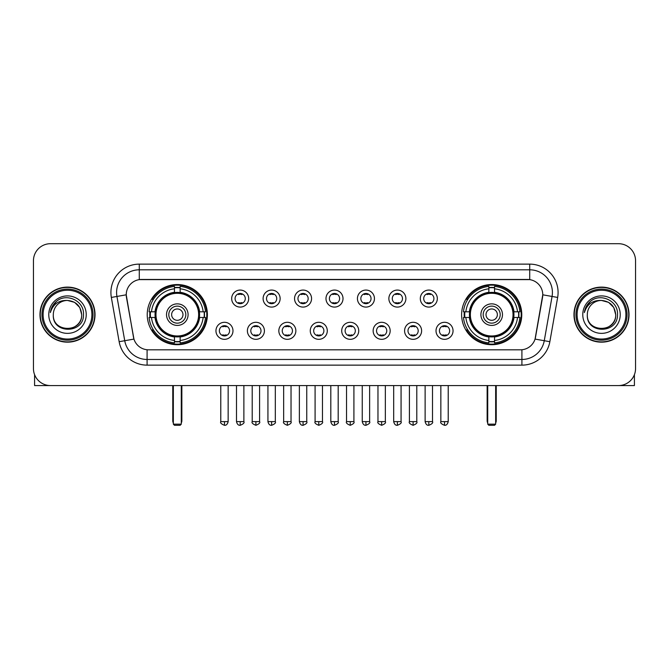 <?xml version="1.0" encoding="UTF-8"?>
<svg xmlns="http://www.w3.org/2000/svg" width="669" height="669" viewBox="0 0 669 669"><rect width="100%" height="100%" fill="white"/><g stroke="black" fill="none" stroke-linecap="round" stroke-linejoin="round"><path stroke-width="1" d="M461.618 314.639A30.08 30.08 0 0 0 491.69 344.711A30.08 30.08 0 0 0 521.77 314.639A30.08 30.08 0 0 0 491.69 284.559A30.08 30.08 0 0 0 461.618 314.639M147.23 314.639A30.08 30.08 0 0 0 177.31 344.711A30.08 30.08 0 0 0 207.382 314.639A30.08 30.08 0 0 0 177.31 284.559A30.08 30.08 0 0 0 147.23 314.639M232.979 330.812A8.513 8.513 0 0 1 224.466 339.325A8.513 8.513 0 0 1 215.953 330.812A8.513 8.513 0 0 1 224.466 322.299A8.513 8.513 0 0 1 232.979 330.812M219.357 330.812A5.109 5.109 0 0 0 224.466 335.922A5.109 5.109 0 0 0 229.576 330.812A5.109 5.109 0 0 0 224.466 325.703A5.109 5.109 0 0 0 219.357 330.812M264.414 330.812A8.513 8.513 0 0 1 255.901 339.325A8.513 8.513 0 0 1 247.388 330.812A8.513 8.513 0 0 1 255.901 322.299A8.513 8.513 0 0 1 264.414 330.812M250.8 330.812A5.109 5.109 0 0 0 255.901 335.922A5.109 5.109 0 0 0 261.01 330.812A5.109 5.109 0 0 0 255.901 325.703A5.109 5.109 0 0 0 250.8 330.812M295.857 330.812A8.513 8.513 0 0 1 287.344 339.325A8.513 8.513 0 0 1 278.831 330.812A8.513 8.513 0 0 1 287.344 322.299A8.513 8.513 0 0 1 295.857 330.812M282.234 330.812A5.109 5.109 0 0 0 287.344 335.922A5.109 5.109 0 0 0 292.453 330.812A5.109 5.109 0 0 0 287.344 325.703A5.109 5.109 0 0 0 282.234 330.812M327.292 330.812A8.513 8.513 0 0 1 318.779 339.325A8.513 8.513 0 0 1 310.265 330.812A8.513 8.513 0 0 1 318.779 322.299A8.513 8.513 0 0 1 327.292 330.812M313.677 330.812A5.109 5.109 0 0 0 318.779 335.922A5.109 5.109 0 0 0 323.888 330.812A5.109 5.109 0 0 0 318.779 325.703A5.109 5.109 0 0 0 313.677 330.812M358.735 330.812A8.513 8.513 0 0 1 350.222 339.325A8.513 8.513 0 0 1 341.708 330.812A8.513 8.513 0 0 1 350.222 322.299A8.513 8.513 0 0 1 358.735 330.812M345.112 330.812A5.109 5.109 0 0 0 350.222 335.922A5.109 5.109 0 0 0 355.323 330.812A5.109 5.109 0 0 0 350.222 325.703A5.109 5.109 0 0 0 345.112 330.812M390.169 330.812A8.513 8.513 0 0 1 381.656 339.325A8.513 8.513 0 0 1 373.143 330.812A8.513 8.513 0 0 1 381.656 322.299A8.513 8.513 0 0 1 390.169 330.812M376.547 330.812A5.109 5.109 0 0 0 381.656 335.922A5.109 5.109 0 0 0 386.766 330.812A5.109 5.109 0 0 0 381.656 325.703A5.109 5.109 0 0 0 376.547 330.812M421.612 330.812A8.513 8.513 0 0 1 413.099 339.325A8.513 8.513 0 0 1 404.586 330.812A8.513 8.513 0 0 1 413.099 322.299A8.513 8.513 0 0 1 421.612 330.812M407.99 330.812A5.109 5.109 0 0 0 413.099 335.922A5.109 5.109 0 0 0 418.2 330.812A5.109 5.109 0 0 0 413.099 325.703A5.109 5.109 0 0 0 407.99 330.812M453.047 330.812A8.513 8.513 0 0 1 444.534 339.325A8.513 8.513 0 0 1 436.021 330.812A8.513 8.513 0 0 1 444.534 322.299A8.513 8.513 0 0 1 453.047 330.812M439.424 330.812A5.109 5.109 0 0 0 444.534 335.922A5.109 5.109 0 0 0 449.643 330.812A5.109 5.109 0 0 0 444.534 325.703A5.109 5.109 0 0 0 439.424 330.812M248.692 298.575A8.513 8.513 0 0 1 240.188 307.088A8.513 8.513 0 0 1 231.675 298.575A8.513 8.513 0 0 1 240.188 290.07A8.513 8.513 0 0 1 248.692 298.575M235.078 298.575A5.109 5.109 0 0 0 240.188 303.684A5.109 5.109 0 0 0 245.289 298.575A5.109 5.109 0 0 0 240.188 293.474A5.109 5.109 0 0 0 235.078 298.575M280.135 298.575A8.513 8.513 0 0 1 271.622 307.088A8.513 8.513 0 0 1 263.109 298.575A8.513 8.513 0 0 1 271.622 290.07A8.513 8.513 0 0 1 280.135 298.575M266.513 298.575A5.109 5.109 0 0 0 271.622 303.684A5.109 5.109 0 0 0 276.732 298.575A5.109 5.109 0 0 0 271.622 293.474A5.109 5.109 0 0 0 266.513 298.575M311.57 298.575A8.513 8.513 0 0 1 303.065 307.088A8.513 8.513 0 0 1 294.552 298.575A8.513 8.513 0 0 1 303.065 290.07A8.513 8.513 0 0 1 311.57 298.575M297.956 298.575A5.109 5.109 0 0 0 303.065 303.684A5.109 5.109 0 0 0 308.166 298.575A5.109 5.109 0 0 0 303.065 293.474A5.109 5.109 0 0 0 297.956 298.575M343.013 298.575A8.513 8.513 0 0 1 334.5 307.088A8.513 8.513 0 0 1 325.987 298.575A8.513 8.513 0 0 1 334.5 290.07A8.513 8.513 0 0 1 343.013 298.575M329.391 298.575A5.109 5.109 0 0 0 334.5 303.684A5.109 5.109 0 0 0 339.609 298.575A5.109 5.109 0 0 0 334.5 293.474A5.109 5.109 0 0 0 329.391 298.575M374.448 298.575A8.513 8.513 0 0 1 365.935 307.088A8.513 8.513 0 0 1 357.43 298.575A8.513 8.513 0 0 1 365.935 290.07A8.513 8.513 0 0 1 374.448 298.575M360.834 298.575A5.109 5.109 0 0 0 365.935 303.684A5.109 5.109 0 0 0 371.044 298.575A5.109 5.109 0 0 0 365.935 293.474A5.109 5.109 0 0 0 360.834 298.575M405.891 298.575A8.513 8.513 0 0 1 397.378 307.088A8.513 8.513 0 0 1 388.865 298.575A8.513 8.513 0 0 1 397.378 290.07A8.513 8.513 0 0 1 405.891 298.575M392.268 298.575A5.109 5.109 0 0 0 397.378 303.684A5.109 5.109 0 0 0 402.487 298.575A5.109 5.109 0 0 0 397.378 293.474A5.109 5.109 0 0 0 392.268 298.575M437.325 298.575A8.513 8.513 0 0 1 428.812 307.088A8.513 8.513 0 0 1 420.308 298.575A8.513 8.513 0 0 1 428.812 290.07A8.513 8.513 0 0 1 437.325 298.575M423.711 298.575A5.109 5.109 0 0 0 428.812 303.684A5.109 5.109 0 0 0 433.922 298.575A5.109 5.109 0 0 0 428.812 293.474A5.109 5.109 0 0 0 423.711 298.575M119.149 341.7L111.347 297.437A28.374 28.374 0 0 1 139.286 264.13L529.714 264.13A28.374 28.374 0 0 1 557.653 297.437L549.851 341.7A28.374 28.374 0 0 1 521.912 365.14L147.088 365.14A28.374 28.374 0 0 1 119.149 341.7L133.942 339.091L126.466 297.437A15.32 15.32 0 0 1 141.552 279.458L527.448 279.458A15.32 15.32 0 0 1 542.534 297.437L535.526 337.159A15.32 15.32 0 0 1 520.44 349.82L148.56 349.82A15.32 15.32 0 0 1 133.474 337.159L126.232 294.812L116.933 296.451A22.696 22.696 0 0 1 139.286 269.808L529.714 269.808A22.696 22.696 0 0 1 552.067 296.451L544.265 340.713A22.696 22.696 0 0 1 521.912 359.47L147.088 359.47A22.696 22.696 0 0 1 124.735 340.713L116.933 296.451A22.696 22.696 0 0 1 116.59 292.504M149.931 317.474A27.521 27.521 0 0 1 149.931 311.804M464.319 317.474A27.521 27.521 0 0 1 464.319 311.804M39.973 314.639A27.521 27.521 0 0 0 67.502 342.16A27.521 27.521 0 0 0 95.023 314.639A27.521 27.521 0 0 0 67.502 287.118A27.521 27.521 0 0 0 39.973 314.639M573.977 314.639A27.521 27.521 0 0 0 601.498 342.16A27.521 27.521 0 0 0 629.027 314.639A27.521 27.521 0 0 0 601.498 287.118A27.521 27.521 0 0 0 573.977 314.639M139.286 264.13L139.286 279.625L529.714 279.625L529.714 264.13M126.232 294.778L126.399 292.504M520.44 349.82L148.56 349.82M557.653 297.437L542.768 294.812L535.058 339.091L549.851 341.7M535.526 337.159L535.434 337.644M133.566 337.644L133.474 337.159M635.55 260.726A17.026 17.026 0 0 0 618.524 243.7L50.476 243.7A17.026 17.026 0 0 0 33.45 260.726L33.45 368.552A17.026 17.026 0 0 0 50.476 385.57L618.524 385.57A17.026 17.026 0 0 0 635.55 368.552L635.55 260.726L635.55 368.552M33.45 260.726L33.45 368.552M618.524 243.7L50.476 243.7M50.476 385.57L618.524 385.57M34.587 374.665L34.587 385.57L100.417 385.57M91.904 314.639A24.402 24.402 0 0 0 67.502 290.237A24.402 24.402 0 0 0 43.1 314.639A24.402 24.402 0 0 0 67.502 339.041A24.402 24.402 0 0 0 91.904 314.639M93.033 314.639A25.539 25.539 0 0 0 67.502 289.1A25.539 25.539 0 0 0 41.963 314.639A25.539 25.539 0 0 0 67.502 340.178A25.539 25.539 0 0 0 93.033 314.639M94.739 314.639A27.237 27.237 0 0 0 67.502 287.402A27.237 27.237 0 0 0 40.257 314.639A27.237 27.237 0 0 0 67.502 341.876A27.237 27.237 0 0 0 94.739 314.639M81.685 314.639C80.84 306.017 76.115 301.293 67.502 300.448L74.594 302.355L79.787 307.548L81.685 314.639L79.787 307.548L74.594 302.355L67.502 300.448L74.594 302.355L79.787 307.548L81.685 314.639L79.787 307.548L74.594 302.355L67.502 300.448L74.594 302.355L79.787 307.548L81.685 314.639C82.555 332.936 52.441 332.936 53.311 314.639C52.048 334.324 84.143 333.89 83.474 314.639C84.528 301.125 66.825 292.537 56.622 301.242C53.06 304.211 50.978 307.991 50.367 312.574C53.043 304.127 58.755 300.08 67.502 300.448L74.594 302.355L79.787 307.548L81.685 314.639C82.555 332.936 52.441 332.936 53.311 314.639C52.441 332.936 82.555 332.936 81.685 314.639C82.555 332.936 52.441 332.936 53.311 314.639C52.441 332.936 82.555 332.936 81.685 314.639C82.555 332.936 52.441 332.936 53.311 314.639C52.441 332.936 82.555 332.936 81.685 314.639C82.555 332.936 52.441 332.936 53.311 314.639C52.441 332.936 82.555 332.936 81.685 314.639C82.555 332.936 52.441 332.936 53.311 314.639C52.441 332.936 82.555 332.936 81.685 314.639C82.555 332.936 52.441 332.936 53.311 314.639C52.441 332.936 82.555 332.936 81.685 314.639C82.555 332.936 52.441 332.936 53.311 314.639A14.191 14.191 0 0 1 67.502 300.448L74.594 302.355L79.787 307.548L81.685 314.639C82.254 325.652 68.096 332.961 59.457 326.321M48.77 314.639A18.724 18.724 0 0 0 67.502 333.363A18.724 18.724 0 0 0 86.226 314.639A18.724 18.724 0 0 0 67.502 295.907A18.724 18.724 0 0 0 48.77 314.639M56.614 301.242L52.433 306.218M52.174 306.703L52.55 306.017L52.174 306.703M199.37 317.474A22.244 22.244 0 0 0 180.145 292.57L180.145 292.57A22.244 22.244 0 0 0 155.241 317.474A22.244 22.244 0 0 0 199.37 317.474L199.37 317.474A22.244 22.244 0 0 1 180.145 336.699L180.145 340.471A25.991 25.991 0 0 0 203.142 317.474L205.542 317.474A28.374 28.374 0 0 1 180.145 342.871L180.145 340.471M150.5 317.474A26.952 26.952 0 0 1 150.5 311.804M180.145 287.829A26.952 26.952 0 0 0 174.467 287.829M204.112 311.804A26.952 26.952 0 0 1 204.112 317.474M203.142 311.804L205.542 311.804A28.374 28.374 0 0 0 180.145 286.407L180.145 292.303A22.512 22.512 0 0 1 199.638 311.804L203.142 311.804A25.991 25.991 0 0 0 180.145 288.799M151.47 317.474L149.078 317.474A28.374 28.374 0 0 0 174.467 342.871L174.467 336.967A22.512 22.512 0 0 1 154.974 317.474L151.47 317.474A25.991 25.991 0 0 0 174.467 340.471M203.142 317.474L199.638 317.474A22.512 22.512 0 0 1 180.145 336.967L180.145 336.699M155.241 317.474L155.241 317.474A22.244 22.244 0 0 0 174.467 336.699M180.145 341.441A26.952 26.952 0 0 1 174.467 341.441M174.467 288.799L174.467 286.407A28.374 28.374 0 0 0 149.078 311.804L154.974 311.804A22.512 22.512 0 0 1 174.467 292.303L174.467 288.799A25.991 25.991 0 0 0 151.47 311.804M198.643 314.639A21.341 21.341 0 0 1 177.31 335.972A21.341 21.341 0 0 1 155.969 314.639A21.341 21.341 0 0 1 177.31 293.298A21.341 21.341 0 0 1 198.643 314.639M188.089 314.639A10.779 10.779 0 0 0 177.31 303.86A10.779 10.779 0 0 0 166.522 314.639A10.779 10.779 0 0 0 177.31 325.418A10.779 10.779 0 0 0 188.089 314.639M185.823 314.639A8.513 8.513 0 0 0 177.31 306.126A8.513 8.513 0 0 0 168.797 314.639A8.513 8.513 0 0 0 177.31 323.152A8.513 8.513 0 0 0 185.823 314.639M182.98 314.639A5.678 5.678 0 0 1 177.31 320.309A5.678 5.678 0 0 1 171.632 314.639A5.678 5.678 0 0 1 177.31 308.961A5.678 5.678 0 0 1 182.98 314.639A5.678 5.678 0 0 1 177.31 320.309A5.678 5.678 0 0 1 171.632 314.639A5.678 5.678 0 0 1 177.31 308.961A5.678 5.678 0 0 1 182.98 314.639M153.427 299.319L152.089 299.319A29.511 29.511 0 0 1 206.813 314.639A29.511 29.511 0 0 1 152.089 329.959L153.427 329.959M173.338 385.57L173.338 424.163L181.282 424.163L181.282 385.57M173.338 424.163L174.467 425.3L180.145 425.3L181.282 424.163M513.759 317.474A22.244 22.244 0 0 0 494.533 292.57L494.533 292.57A22.244 22.244 0 0 0 469.63 317.474A22.244 22.244 0 0 0 513.759 317.474L513.759 317.474A22.244 22.244 0 0 1 494.533 336.699L494.533 340.471A25.991 25.991 0 0 0 517.53 317.474L519.922 317.474A28.374 28.374 0 0 1 494.533 342.871L494.533 340.471M464.888 317.474A26.952 26.952 0 0 1 464.888 311.804M494.533 287.829A26.952 26.952 0 0 0 488.855 287.829M518.5 311.804A26.952 26.952 0 0 1 518.5 317.474M517.53 311.804L519.922 311.804A28.374 28.374 0 0 0 494.533 286.407L494.533 292.303A22.512 22.512 0 0 1 514.026 311.804L517.53 311.804A25.991 25.991 0 0 0 494.533 288.799M465.858 317.474L463.458 317.474A28.374 28.374 0 0 0 488.855 342.871L488.855 336.967A22.512 22.512 0 0 1 469.362 317.474L465.858 317.474A25.991 25.991 0 0 0 488.855 340.471M517.53 317.474L514.026 317.474A22.512 22.512 0 0 1 494.533 336.967L494.533 336.699M469.63 317.474L469.63 317.474A22.244 22.244 0 0 0 488.855 336.699M494.533 341.441A26.952 26.952 0 0 1 488.855 341.441M488.855 288.799L488.855 286.407A28.374 28.374 0 0 0 463.458 311.804L469.362 311.804A22.512 22.512 0 0 1 488.855 292.303L488.855 288.799A25.991 25.991 0 0 0 465.858 311.804M513.031 314.639A21.341 21.341 0 0 1 491.69 335.972A21.341 21.341 0 0 1 470.357 314.639A21.341 21.341 0 0 1 491.69 293.298A21.341 21.341 0 0 1 513.031 314.639M502.478 314.639A10.779 10.779 0 0 0 491.69 303.86A10.779 10.779 0 0 0 480.911 314.639A10.779 10.779 0 0 0 491.69 325.418A10.779 10.779 0 0 0 502.478 314.639M500.203 314.639A8.513 8.513 0 0 0 491.69 306.126A8.513 8.513 0 0 0 483.177 314.639A8.513 8.513 0 0 0 491.69 323.152A8.513 8.513 0 0 0 500.203 314.639M497.368 314.639A5.678 5.678 0 0 1 491.69 320.309A5.678 5.678 0 0 1 486.02 314.639A5.678 5.678 0 0 1 491.69 308.961A5.678 5.678 0 0 1 497.368 314.639A5.678 5.678 0 0 1 491.69 320.309A5.678 5.678 0 0 1 486.02 314.639A5.678 5.678 0 0 1 491.69 308.961A5.678 5.678 0 0 1 497.368 314.639M467.815 299.319L466.477 299.319A29.511 29.511 0 0 1 521.201 314.639A29.511 29.511 0 0 1 466.477 329.959L467.815 329.959M487.718 385.57L487.718 424.163L495.662 424.163L495.662 385.57M487.718 424.163L488.855 425.3L494.533 425.3L495.662 424.163M238.482 303.392L238.482 302.589A4.357 4.357 0 0 0 241.885 302.589L241.885 303.392M241.885 293.766L241.885 294.569A4.357 4.357 0 0 0 238.482 294.569L238.482 293.766M269.916 303.392L269.916 302.589A4.357 4.357 0 0 0 273.328 302.589L273.328 303.392M273.328 293.766L273.328 294.569A4.357 4.357 0 0 0 269.916 294.569L269.916 293.766M301.359 303.392L301.359 302.589A4.357 4.357 0 0 0 304.763 302.589L304.763 303.392M304.763 293.766L304.763 294.569A4.357 4.357 0 0 0 301.359 294.569L301.359 293.766M332.794 303.392L332.794 302.589A4.357 4.357 0 0 0 336.206 302.589L336.206 303.392M336.206 293.766L336.206 294.569A4.357 4.357 0 0 0 332.794 294.569L332.794 293.766M364.237 303.392L364.237 302.589A4.357 4.357 0 0 0 367.641 302.589L367.641 303.392M367.641 293.766L367.641 294.569A4.357 4.357 0 0 0 364.237 294.569L364.237 293.766M395.672 303.392L395.672 302.589A4.357 4.357 0 0 0 399.084 302.589L399.084 303.392M399.084 293.766L399.084 294.569A4.357 4.357 0 0 0 395.672 294.569L395.672 293.766M427.115 303.392L427.115 302.589A4.357 4.357 0 0 0 430.518 302.589L430.518 303.392M430.518 293.766L430.518 294.569A4.357 4.357 0 0 0 427.115 294.569L427.115 293.766M222.76 335.629L222.76 334.818A4.357 4.357 0 0 0 226.164 334.818L226.164 335.629M226.164 325.995L226.164 326.807A4.357 4.357 0 0 0 222.76 326.807L222.76 325.995M254.203 335.629L254.203 334.818A4.357 4.357 0 0 0 257.607 334.818L257.607 335.629M257.607 325.995L257.607 326.807A4.357 4.357 0 0 0 254.203 326.807L254.203 325.995M285.638 335.629L285.638 334.818A4.357 4.357 0 0 0 289.041 334.818L289.041 335.629M289.041 325.995L289.041 326.807A4.357 4.357 0 0 0 285.638 326.807L285.638 325.995M317.081 335.629L317.081 334.818A4.357 4.357 0 0 0 320.484 334.818L320.484 335.629M320.484 325.995L320.484 326.807A4.357 4.357 0 0 0 317.081 326.807L317.081 325.995M348.516 335.629L348.516 334.818A4.357 4.357 0 0 0 351.919 334.818L351.919 335.629M351.919 325.995L351.919 326.807A4.357 4.357 0 0 0 348.516 326.807L348.516 325.995M379.959 335.629L379.959 334.818A4.357 4.357 0 0 0 383.362 334.818L383.362 335.629M383.362 325.995L383.362 326.807A4.357 4.357 0 0 0 379.959 326.807L379.959 325.995M411.393 335.629L411.393 334.818A4.357 4.357 0 0 0 414.797 334.818L414.797 335.629M414.797 325.995L414.797 326.807A4.357 4.357 0 0 0 411.393 326.807L411.393 325.995M442.836 335.629L442.836 334.818A4.357 4.357 0 0 0 446.24 334.818L446.24 335.629M446.24 325.995L446.24 326.807A4.357 4.357 0 0 0 442.836 326.807L442.836 325.995M634.413 374.665L634.413 385.57L568.583 385.57M625.9 314.639A24.402 24.402 0 0 0 601.498 290.237A24.402 24.402 0 0 0 577.096 314.639A24.402 24.402 0 0 0 601.498 339.041A24.402 24.402 0 0 0 625.9 314.639M627.037 314.639A25.539 25.539 0 0 0 601.498 289.1A25.539 25.539 0 0 0 575.967 314.639A25.539 25.539 0 0 0 601.498 340.178A25.539 25.539 0 0 0 627.037 314.639M628.743 314.639A27.237 27.237 0 0 0 601.498 287.402A27.237 27.237 0 0 0 574.261 314.639A27.237 27.237 0 0 0 601.498 341.876A27.237 27.237 0 0 0 628.743 314.639M587.315 314.639A14.191 14.191 0 0 1 601.498 300.448L608.598 302.355L613.791 307.548L615.689 314.639L613.791 307.548L608.598 302.355L601.498 300.448L608.598 302.355L613.791 307.548L615.689 314.639L613.791 307.548L608.598 302.355L601.498 300.448L608.598 302.355L613.791 307.548L615.689 314.639L613.791 307.548L608.598 302.355L601.498 300.448L608.598 302.355L613.791 307.548L615.689 314.639C616.559 332.936 586.445 332.936 587.315 314.639C586.052 334.324 618.148 333.89 617.479 314.639C618.532 301.125 600.829 292.537 590.627 301.242C587.064 304.211 584.982 307.991 584.363 312.574C587.039 304.127 592.751 300.08 601.498 300.448L608.598 302.355L613.791 307.548L615.689 314.639C616.559 332.936 586.445 332.936 587.315 314.639C586.445 332.936 616.559 332.936 615.689 314.639C616.559 332.936 586.445 332.936 587.315 314.639C586.445 332.936 616.559 332.936 615.689 314.639C616.559 332.936 586.445 332.936 587.315 314.639C586.445 332.936 616.559 332.936 615.689 314.639C616.559 332.936 586.445 332.936 587.315 314.639C586.445 332.936 616.559 332.936 615.689 314.639C616.559 332.936 586.445 332.936 587.315 314.639C586.445 332.936 616.559 332.936 615.689 314.639C616.258 325.652 602.092 332.961 593.453 326.321M601.498 300.448C610.12 301.293 614.844 306.017 615.689 314.639M582.774 314.639A18.724 18.724 0 0 0 601.498 333.363A18.724 18.724 0 0 0 620.23 314.639A18.724 18.724 0 0 0 601.498 295.907A18.724 18.724 0 0 0 582.774 314.639M590.618 301.242L586.437 306.218M586.178 306.703L586.554 306.017M521.912 349.753L521.912 365.14M147.088 365.14L147.088 349.753M111.347 297.437L116.933 296.451M172.769 385.57L172.769 420.759L173.338 420.759M177.31 320.309A5.678 5.678 0 0 1 171.632 314.639A5.678 5.678 0 0 1 177.31 308.961M181.282 420.759L181.851 420.759L181.851 385.57M174.467 341.7A27.212 27.212 0 0 0 180.145 341.7M204.371 317.474A27.212 27.212 0 0 0 204.371 311.804M180.145 287.578A27.212 27.212 0 0 0 174.467 287.578M487.149 385.57L487.149 420.759L487.718 420.759M491.69 320.309A5.678 5.678 0 0 1 486.02 314.639A5.678 5.678 0 0 1 491.69 308.961M495.662 420.759L496.231 420.759L496.231 385.57M488.855 341.7A27.212 27.212 0 0 0 494.533 341.7M518.751 317.474A27.212 27.212 0 0 0 518.751 311.804M494.533 287.578A27.212 27.212 0 0 0 488.855 287.578M240.188 421.612L236.492 421.612C237.135 424.238 238.373 425.467 240.188 425.3L240.188 421.612L243.876 421.612L243.876 385.57M271.622 421.612L267.935 421.612C268.578 424.238 269.808 425.467 271.622 425.3L271.622 421.612L275.31 421.612L275.31 385.57M303.065 421.612L299.369 421.612C300.013 424.238 301.242 425.467 303.065 425.3L303.065 421.612L306.753 421.612L306.753 385.57M334.5 421.612L330.812 421.612C331.456 424.238 332.685 425.467 334.5 425.3L334.5 421.612L338.188 421.612L338.188 385.57M365.935 421.612L362.247 421.612C362.891 424.238 364.12 425.467 365.935 425.3L365.935 421.612L369.631 421.612L369.631 385.57M397.378 421.612L393.69 421.612C394.334 424.238 395.563 425.467 397.378 425.3L397.378 421.612L401.066 421.612L401.066 385.57M428.812 421.612L425.124 421.612C425.768 424.238 426.998 425.467 428.812 425.3L428.812 421.612L432.509 421.612L432.509 385.57M224.466 421.612L220.778 421.612C220.026 422.791 221.255 424.021 224.466 425.3L224.466 421.612L228.154 421.612L228.154 385.57M255.901 421.612L252.213 421.612C251.469 422.791 252.698 424.021 255.901 425.3L255.901 421.612L259.589 421.612L259.589 385.57M287.344 421.612L283.656 421.612C282.903 422.791 284.133 424.021 287.344 425.3L287.344 421.612L291.032 421.612L291.032 385.57M318.779 421.612L315.091 421.612C314.346 422.791 315.576 424.021 318.779 425.3L318.779 421.612L322.466 421.612L322.466 385.57M350.222 421.612L346.534 421.612C345.781 422.791 347.01 424.021 350.222 425.3L350.222 421.612L353.909 421.612L353.909 385.57M381.656 421.612L377.968 421.612C377.224 422.791 378.453 424.021 381.656 425.3L381.656 421.612L385.344 421.612L385.344 385.57M413.099 421.612L409.411 421.612C408.659 422.791 409.888 424.021 413.099 425.3L413.099 421.612L416.787 421.612L416.787 385.57M444.534 421.612L440.846 421.612C440.102 422.791 441.331 424.021 444.534 425.3L444.534 421.612L448.222 421.612L448.222 385.57M172.769 420.759A4.541 4.541 0 0 0 173.338 422.959M181.282 422.959A4.541 4.541 0 0 0 181.851 420.759M487.149 420.759A4.541 4.541 0 0 0 487.718 422.959M495.662 422.959A4.541 4.541 0 0 0 496.231 420.759M236.492 421.612L236.492 385.57M243.876 421.612C244.62 422.791 243.391 424.021 240.188 425.3M267.935 421.612L267.935 385.57M275.31 421.612C276.063 422.791 274.834 424.021 271.622 425.3M299.369 421.612L299.369 385.57M306.753 421.612C307.497 422.791 306.268 424.021 303.065 425.3M330.812 421.612L330.812 385.57M338.188 421.612C338.94 422.791 337.711 424.021 334.5 425.3M362.247 421.612L362.247 385.57M369.631 421.612C370.375 422.791 369.146 424.021 365.935 425.3M393.69 421.612L393.69 385.57M401.066 421.612C401.818 422.791 400.589 424.021 397.378 425.3M425.124 421.612L425.124 385.57M432.509 421.612C433.253 422.791 432.023 424.021 428.812 425.3M220.778 421.612L220.778 385.57M228.154 421.612C227.51 424.238 226.281 425.467 224.466 425.3M252.213 421.612L252.213 385.57M259.589 421.612C260.341 422.791 259.112 424.021 255.901 425.3M283.656 421.612L283.656 385.57M291.032 421.612C291.776 422.791 290.547 424.021 287.344 425.3M315.091 421.612L315.091 385.57M322.466 421.612C323.219 422.791 321.99 424.021 318.779 425.3M346.534 421.612L346.534 385.57M353.909 421.612C354.654 422.791 353.424 424.021 350.222 425.3M377.968 421.612L377.968 385.57M385.344 421.612C386.097 422.791 384.867 424.021 381.656 425.3M409.411 421.612L409.411 385.57M416.787 421.612C417.531 422.791 416.302 424.021 413.099 425.3M440.846 421.612L440.846 385.57M448.222 421.612C447.578 424.238 446.348 425.467 444.534 425.3"/></g></svg>

